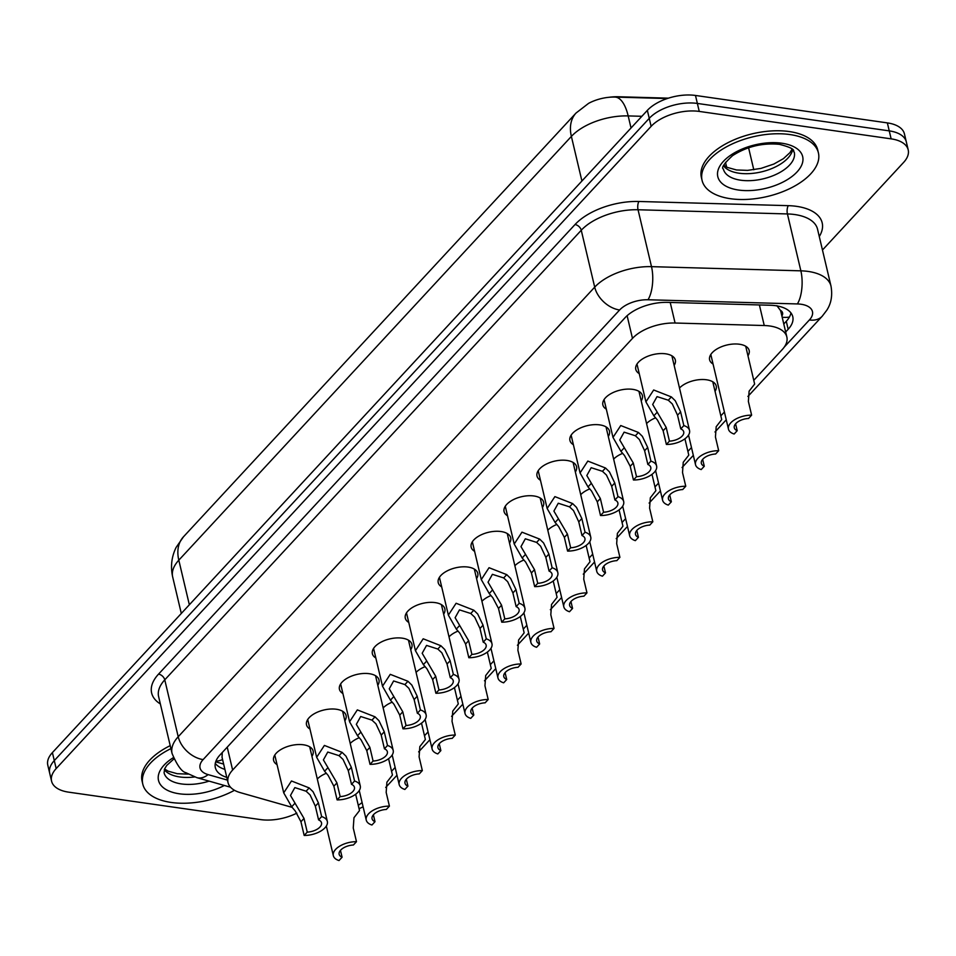 <?xml version="1.0" encoding="UTF-8"?>
<svg xmlns="http://www.w3.org/2000/svg" width="956" height="956" viewBox="0 0 956 956"><rect width="100%" height="100%" fill="white"/><g stroke="black" fill="none" stroke-linecap="round" stroke-linejoin="round"><path stroke-width="1.43" d="M639.241 373.617A20.315 10.432 -13.3 0 1 635.788 369.386A20.315 10.432 -13.3 0 1 644.655 357.687A20.315 10.432 -13.3 0 1 665.675 353.816A20.315 10.432 -13.3 0 1 675.342 360.042A20.315 10.432 -13.3 0 1 674.147 365.371M606.319 409.168A20.315 10.432 -13.3 0 1 602.866 404.938A20.315 10.432 -13.3 0 1 611.721 393.227A20.315 10.432 -13.3 0 1 632.741 389.355A20.315 10.432 -13.3 0 1 642.408 395.593A20.315 10.432 -13.3 0 1 641.213 400.911M573.397 444.707A20.315 10.432 -13.3 0 1 569.931 440.477A20.315 10.432 -13.3 0 1 578.798 428.778A20.315 10.432 -13.3 0 1 599.818 424.894A20.315 10.432 -13.3 0 1 609.486 431.132A20.315 10.432 -13.3 0 1 608.291 436.462M540.463 480.259A20.315 10.432 -13.3 0 1 537.009 476.028A20.315 10.432 -13.3 0 1 545.864 464.317A20.315 10.432 -13.3 0 1 566.884 460.445A20.315 10.432 -13.3 0 1 576.564 466.671A20.315 10.432 -13.3 0 1 575.357 472.001M507.54 515.798A20.315 10.432 -13.3 0 1 504.075 511.568A20.315 10.432 -13.3 0 1 512.942 499.857A20.315 10.432 -13.3 0 1 533.962 495.985A20.315 10.432 -13.3 0 1 543.629 502.223A20.315 10.432 -13.3 0 1 542.434 507.552M474.606 551.337A20.315 10.432 -13.3 0 1 471.153 547.119A20.315 10.432 -13.3 0 1 480.02 535.408A20.315 10.432 -13.3 0 1 501.028 531.536A20.315 10.432 -13.3 0 1 510.707 537.762A20.315 10.432 -13.3 0 1 509.512 543.092M441.684 586.888A20.315 10.432 -13.3 0 1 438.23 582.658A20.315 10.432 -13.3 0 1 447.085 570.947A20.315 10.432 -13.3 0 1 468.105 567.075A20.315 10.432 -13.3 0 1 477.773 573.313A20.315 10.432 -13.3 0 1 476.578 578.631M408.75 622.428A20.315 10.432 -13.3 0 1 405.296 618.197A20.315 10.432 -13.3 0 1 414.163 606.498A20.315 10.432 -13.3 0 1 435.183 602.615A20.315 10.432 -13.3 0 1 444.851 608.853A20.315 10.432 -13.3 0 1 443.656 614.182M375.828 657.979A20.315 10.432 -13.3 0 1 372.374 653.749A20.315 10.432 -13.3 0 1 381.229 642.038A20.315 10.432 -13.3 0 1 402.249 638.166A20.315 10.432 -13.3 0 1 411.928 644.392A20.315 10.432 -13.3 0 1 410.721 649.722M342.905 693.518A20.315 10.432 -13.3 0 1 339.44 689.288A20.315 10.432 -13.3 0 1 348.307 677.577A20.315 10.432 -13.3 0 1 369.327 673.705A20.315 10.432 -13.3 0 1 378.994 679.943A20.315 10.432 -13.3 0 1 377.799 685.273M309.971 729.058A20.315 10.432 -13.3 0 1 306.518 724.839A20.315 10.432 -13.3 0 1 315.372 713.128A20.315 10.432 -13.3 0 1 336.393 709.256A20.315 10.432 -13.3 0 1 346.072 715.482A20.315 10.432 -13.3 0 1 344.877 720.812M277.049 764.609A20.315 10.432 -13.3 0 1 273.595 760.379A20.315 10.432 -13.3 0 1 282.45 748.668A20.315 10.432 -13.3 0 1 303.47 744.796A20.315 10.432 -13.3 0 1 313.138 751.034A20.315 10.432 -13.3 0 1 311.943 756.351M713.068 364.045A20.315 10.432 -13.3 0 1 709.615 359.826A20.315 10.432 -13.3 0 1 718.482 348.115A20.315 10.432 -13.3 0 1 739.49 344.244A20.315 10.432 -13.3 0 1 749.169 350.47A20.315 10.432 -13.3 0 1 747.974 355.799M679.501 388.017A20.315 10.432 -13.3 0 1 706.568 379.783A20.315 10.432 -13.3 0 1 716.235 386.021A20.315 10.432 -13.3 0 1 715.04 391.351M646.567 423.568A20.315 10.432 -13.3 0 1 655.637 417.82M613.644 459.107A20.315 10.432 -13.3 0 1 622.703 453.359M580.722 494.658A20.315 10.432 -13.3 0 1 589.78 488.91M547.788 530.198A20.315 10.432 -13.3 0 1 556.846 524.45M514.866 565.737A20.315 10.432 -13.3 0 1 523.924 560.001M481.932 601.288A20.315 10.432 -13.3 0 1 490.99 595.54M449.009 636.827A20.315 10.432 -13.3 0 1 458.067 631.08M416.075 672.379A20.315 10.432 -13.3 0 1 425.145 666.631M383.153 707.918A20.315 10.432 -13.3 0 1 392.211 702.17M350.231 743.457A20.315 10.432 -13.3 0 1 359.289 737.721M317.296 779.009A20.315 10.432 -13.3 0 1 326.355 773.261M781.889 315.994A11.95 6.142 166.7 0 0 780.359 310.282L776.858 305.657M668.447 98.157L618.269 96.747A32.277 16.575 166.7 0 0 608.936 97.309M780.359 310.282A35.862 18.415 -13.3 0 1 780.956 312.026L786.848 336.99A35.862 18.415 166.7 0 0 764.25 325.53L675.079 323.02A35.862 18.415 166.7 0 0 632.478 338.4L232.631 770.034A35.862 18.415 166.7 0 0 228.03 782.617A35.862 18.415 166.7 0 0 240.099 792.572L292.189 807.39M222.258 752.527L222.043 757.319L228.03 782.617M358.261 805.275A35.862 18.415 166.7 0 0 362.109 802.55M753.77 380.321L782.247 349.561A35.862 18.415 166.7 0 0 786.848 336.99M391.566 771.301L395.139 767.441M424.488 735.762L428.061 731.902M457.422 700.21L460.983 696.362M490.344 664.671L493.917 660.811M523.279 629.12L526.84 625.272M556.201 593.58L559.774 589.721M589.123 558.041L592.696 554.181M622.057 522.49L625.63 518.642M654.98 486.951L658.553 483.091M687.914 451.399L691.475 447.551M720.836 415.86L724.409 412M296.85 813.138A35.862 18.415 -13.3 0 1 260.522 819.591L68.641 792.154A35.862 18.415 -13.3 0 1 51.576 781.16A35.862 18.415 -13.3 0 1 56.177 768.576L651.132 126.347A35.862 18.415 -13.3 0 1 699.254 111.422L891.135 138.859L889.247 130.876A35.862 18.415 -13.3 0 1 906.312 141.87A35.862 18.415 -13.3 0 0 889.247 130.876L697.366 103.439L889.247 130.876L887.359 122.894A35.862 18.415 -13.3 0 1 904.424 133.888L908.2 149.853A35.862 18.415 -13.3 0 1 903.599 162.436L822.471 250.018M651.132 126.347L649.243 118.353A35.862 18.415 -13.3 0 1 697.366 103.439A35.862 18.415 -13.3 0 0 649.243 118.353L54.289 760.594L649.243 118.353L647.355 110.37A35.862 18.415 -13.3 0 1 695.478 95.457L887.359 122.894M51.576 781.16L49.688 773.177A35.862 18.415 -13.3 0 1 54.289 760.594A35.862 18.415 -13.3 0 0 49.688 773.177L47.8 765.182A35.862 18.415 -13.3 0 1 52.401 752.599L647.355 110.37M576.038 113.035A41.837 28.513 42.8 0 0 571.377 136.409L178.808 560.18A41.837 28.513 -137.2 0 1 183.468 536.806L576.038 113.035L588.573 103.368A29.397 15.093 -13.3 0 1 615.019 97.082L667.228 98.552M891.135 138.859A35.862 18.415 -13.3 0 1 908.2 149.853M785.665 331.983L788.174 329.282A35.862 18.415 166.7 0 0 792.775 316.699A35.862 18.415 166.7 0 0 770.178 305.251L667.623 302.371A35.862 18.415 166.7 0 0 625.021 317.75L219.94 755.025A35.862 18.415 166.7 0 0 215.339 767.596A35.862 18.415 166.7 0 0 226.787 777.371M790.947 312.923A35.862 18.415 -13.3 0 1 786.286 321.3L783.777 324M224.899 769.377A35.862 18.415 -13.3 0 1 215.279 763.402M356.48 841.686L353.421 844.996A11.95 6.142 166.7 0 0 339.153 854.294A11.95 6.142 166.7 0 0 342.081 857.233L339.01 860.543A17.925 9.213 166.7 0 1 333.333 855.668A17.925 9.213 166.7 0 1 356.48 841.686L353.254 827.992L353.971 817.715L359.516 810.568L355.656 794.233M342.081 857.233L340.455 850.362M318.587 819.89L315.349 806.195L310.103 794.95L306.123 791.21L294.842 787.601L290.481 795.44L304.008 818.432L307.246 832.126A11.95 6.142 166.7 0 0 321.515 822.829A11.95 6.142 166.7 0 0 318.587 819.89L321.646 816.579L318.408 802.885L313.078 791.747L309.17 787.911L291.472 780.98L283.717 792.847L274.79 755.049M321.646 816.579A17.925 9.213 166.7 0 1 327.334 821.455A17.925 9.213 166.7 0 1 304.175 835.436L300.937 821.742L295.249 810.987L291.676 806.804L283.717 792.847M304.175 835.436L307.246 832.126M234.495 790.289A59.762 30.688 -13.3 0 1 171.232 802.454A59.762 30.688 -13.3 0 1 142.791 784.123A59.762 30.688 -13.3 0 1 170.921 748.632M142.791 784.123L142.086 781.124A59.762 30.688 -13.3 0 1 170.216 745.644M389.415 806.135L386.344 809.445A11.95 6.142 166.7 0 0 372.075 818.754A11.95 6.142 166.7 0 0 375.003 821.694L371.944 825.004A17.925 9.213 166.7 0 1 366.256 820.129A17.925 9.213 166.7 0 1 389.415 806.135L386.176 792.452L386.905 782.175L392.45 775.029L388.578 758.694M375.003 821.694L373.378 814.811M422.337 770.596L419.278 773.906A11.95 6.142 166.7 0 0 404.997 783.203A11.95 6.142 166.7 0 0 407.937 786.143L404.866 789.453A17.925 9.213 166.7 0 1 399.19 784.589A17.925 9.213 166.7 0 1 422.337 770.596L419.098 756.901L419.827 746.624L425.372 739.49L421.512 723.154M407.937 786.143L406.312 779.271M455.271 735.056L452.2 738.367A11.95 6.142 166.7 0 0 437.932 747.664A11.95 6.142 166.7 0 0 440.859 750.603L437.8 753.914A17.925 9.213 166.7 0 1 432.112 749.038A17.925 9.213 166.7 0 1 455.271 735.056L452.033 721.362L452.75 711.085L458.294 703.939L454.435 687.603M440.859 750.603L439.234 743.72M488.193 699.505L485.134 702.815A11.95 6.142 166.7 0 0 470.854 712.124A11.95 6.142 166.7 0 0 473.794 715.052L470.722 718.362A17.925 9.213 166.7 0 1 465.034 713.499A17.925 9.213 166.7 0 1 488.193 699.505L484.955 685.822L485.684 675.545L491.229 668.399L487.369 652.064M473.794 715.052L472.168 708.181M351.509 784.338L348.271 770.655L343.025 759.411L339.045 755.658L327.765 752.049L323.403 759.9L336.93 782.892L340.169 796.587A11.95 6.142 166.7 0 0 354.437 787.278A11.95 6.142 166.7 0 0 351.509 784.338L354.568 781.028L351.342 767.345L346 756.196L342.105 752.36L324.395 745.429L316.651 757.307L307.713 719.51M354.568 781.028A17.925 9.213 166.7 0 1 360.257 785.904A17.925 9.213 166.7 0 1 337.11 799.897L333.871 786.202L328.171 775.447L324.598 771.253L316.651 757.307M337.11 799.897L340.169 796.587M384.432 748.799L381.205 735.104L375.959 723.859L371.968 720.119L360.687 716.51L356.325 724.349L369.864 747.353L373.091 761.036A11.95 6.142 166.7 0 0 387.371 751.739A11.95 6.142 166.7 0 0 384.432 748.799L387.503 745.489L384.264 731.794L378.935 720.657L375.027 716.821L357.329 709.89L349.573 721.768L340.647 683.958M387.503 745.489A17.925 9.213 166.7 0 1 393.191 750.364A17.925 9.213 166.7 0 1 370.032 764.346L366.793 750.663L361.093 739.908L357.52 735.714L349.573 721.768M370.032 764.346L373.091 761.036M417.366 713.26L414.127 699.565L408.881 688.32L404.902 684.58L393.621 680.959L389.259 688.81L402.787 711.802L406.025 725.496A11.95 6.142 166.7 0 0 420.293 716.187A11.95 6.142 166.7 0 0 417.366 713.26L420.425 709.95L417.198 696.255L411.857 685.105L407.961 681.27L390.251 674.338L382.508 686.217L373.569 648.419M420.425 709.95A17.925 9.213 166.7 0 1 426.113 714.813A17.925 9.213 166.7 0 1 402.954 728.807L399.728 715.112L394.027 704.357L390.454 700.174L382.508 686.217M402.954 728.807L406.025 725.496M789.955 134.557A59.762 30.688 -13.3 0 1 818.408 152.888A59.762 30.688 -13.3 0 1 792.345 187.316A59.762 30.688 -13.3 0 1 730.527 198.717A59.762 30.688 -13.3 0 1 702.074 180.385A59.762 30.688 -13.3 0 1 728.137 145.945A59.762 30.688 -13.3 0 1 789.955 134.557M702.074 180.385L701.369 177.386A59.762 30.688 -13.3 0 1 727.432 142.958A59.762 30.688 -13.3 0 1 789.25 131.558A59.762 30.688 -13.3 0 1 817.691 149.889L818.408 152.888M521.128 663.966L518.056 667.276A11.95 6.142 166.7 0 0 503.788 676.573A11.95 6.142 166.7 0 0 506.716 679.513L503.657 682.823A17.925 9.213 166.7 0 1 497.968 677.947A17.925 9.213 166.7 0 1 521.128 663.966L517.889 650.271L518.606 639.994L524.151 632.848L520.291 616.512M506.716 679.513L505.091 672.642M554.05 628.415L550.979 631.725A11.95 6.142 166.7 0 0 536.71 641.034A11.95 6.142 166.7 0 0 539.65 643.974L536.579 647.284A17.925 9.213 166.7 0 1 530.891 642.408A17.925 9.213 166.7 0 1 554.05 628.415L550.811 614.732L551.54 604.455L557.085 597.309L553.225 580.973M539.65 643.974L538.013 637.09M586.972 592.875L583.913 596.186A11.95 6.142 166.7 0 0 569.633 605.483A11.95 6.142 166.7 0 0 572.572 608.422L569.501 611.732A17.925 9.213 166.7 0 1 563.825 606.869A17.925 9.213 166.7 0 1 586.972 592.875L583.746 579.181L584.463 568.904L590.007 561.77L586.148 545.422M572.572 608.422L570.947 601.551M450.288 677.708L447.05 664.026L441.815 652.781L437.824 649.028L426.543 645.42L422.182 653.259L435.709 676.262L438.947 689.945A11.95 6.142 166.7 0 0 453.228 680.648A11.95 6.142 166.7 0 0 450.288 677.708L453.359 674.398L450.121 660.716L444.779 649.566L440.883 645.73L423.185 638.799L415.43 650.678L406.491 612.868M453.359 674.398A17.925 9.213 166.7 0 1 459.035 679.274A17.925 9.213 166.7 0 1 435.888 693.255L432.65 679.573L426.95 668.818L423.377 664.623L415.43 650.678M435.888 693.255L438.947 689.945M483.222 642.169L479.984 628.474L474.738 617.229L470.758 613.489L459.478 609.88L455.116 617.719L468.643 640.711L471.882 654.406A11.95 6.142 166.7 0 0 486.15 645.109A11.95 6.142 166.7 0 0 483.222 642.169L486.281 638.859L483.043 625.164L477.713 614.027L473.806 610.191L456.108 603.26L448.364 615.126L439.425 577.328M486.281 638.859A17.925 9.213 166.7 0 1 491.97 643.735A17.925 9.213 166.7 0 1 468.81 657.716L465.572 644.021L459.884 633.266L456.311 629.084L448.364 615.126M468.81 657.716L471.882 654.406M516.144 606.618L512.906 592.935L507.672 581.69L503.681 577.938L492.4 574.329L488.038 582.18L501.565 605.172L504.804 618.867A11.95 6.142 166.7 0 0 519.084 609.558A11.95 6.142 166.7 0 0 516.144 606.618L519.216 603.308L515.977 589.625L510.635 578.476L506.74 574.64L489.042 567.709L481.286 579.587L472.348 541.789M519.216 603.308A17.925 9.213 166.7 0 1 524.892 608.183A17.925 9.213 166.7 0 1 501.745 622.177L498.506 608.482L492.806 597.727L489.233 593.533L481.286 579.587M501.745 622.177L504.804 618.867M619.906 557.336L616.835 560.646A11.95 6.142 166.7 0 0 602.567 569.943A11.95 6.142 166.7 0 0 605.495 572.883L602.435 576.193A17.925 9.213 166.7 0 1 596.747 571.318A17.925 9.213 166.7 0 1 619.906 557.336L616.668 543.641L617.397 533.364L622.942 526.218L619.07 509.883M605.495 572.883L603.869 566M652.828 521.785L649.769 525.095A11.95 6.142 166.7 0 0 635.489 534.404A11.95 6.142 166.7 0 0 638.429 537.332L635.358 540.642A17.925 9.213 166.7 0 1 629.681 535.778A17.925 9.213 166.7 0 1 652.828 521.785L649.59 508.102L650.319 497.825L655.864 490.679L652.004 474.343M638.429 537.332L636.804 530.461M685.763 486.245L682.692 489.556A11.95 6.142 166.7 0 0 668.423 498.853A11.95 6.142 166.7 0 0 671.351 501.792L668.292 505.103A17.925 9.213 166.7 0 1 662.604 500.227A17.925 9.213 166.7 0 1 685.763 486.245L682.524 472.551L683.241 462.274L688.786 455.128L684.926 438.792M671.351 501.792L669.726 494.921M718.685 450.694L715.626 454.004A11.95 6.142 166.7 0 0 701.346 463.313A11.95 6.142 166.7 0 0 704.285 466.253L701.214 469.563A17.925 9.213 166.7 0 1 695.526 464.688A17.925 9.213 166.7 0 1 718.685 450.694L715.447 437.012L716.175 426.735L721.72 419.588L712.782 381.791M704.285 466.253L702.66 459.37M751.619 415.155L748.548 418.465A11.95 6.142 166.7 0 0 734.28 427.762A11.95 6.142 166.7 0 0 737.207 430.702L734.148 434.012A17.925 9.213 166.7 0 1 728.46 429.148A17.925 9.213 166.7 0 1 751.619 415.155L748.381 401.46L749.098 391.183L754.643 384.049L745.716 346.239M737.207 430.702L735.582 423.831M549.067 571.079L545.84 557.384L540.594 546.139L536.615 542.399L525.322 538.79L520.972 546.629L534.5 569.633L537.738 583.315A11.95 6.142 166.7 0 0 552.006 574.018A11.95 6.142 166.7 0 0 549.067 571.079L552.138 567.768L548.899 554.074L543.57 542.936L539.662 539.1L521.964 532.169L514.209 544.048L505.282 506.238M552.138 567.768A17.925 9.213 166.7 0 1 557.826 572.644A17.925 9.213 166.7 0 1 534.667 586.625L531.428 572.943L525.74 562.188L522.167 557.993L514.209 544.048M534.667 586.625L537.738 583.315M582.001 535.539L578.762 521.845L573.516 510.6L569.537 506.859L558.256 503.238L553.894 511.09L567.422 534.081L570.66 547.776A11.95 6.142 166.7 0 0 584.929 538.467A11.95 6.142 166.7 0 0 582.001 535.539L585.06 532.229L581.834 518.534L576.492 507.385L572.596 503.549L554.886 496.618L547.143 508.496L538.204 470.699M585.06 532.229A17.925 9.213 166.7 0 1 590.748 537.093A17.925 9.213 166.7 0 1 567.589 551.086L564.363 537.392L558.663 526.637L555.089 522.454L547.143 508.496M567.589 551.086L570.66 547.776M614.923 499.988L611.697 486.293L606.451 475.048L602.459 471.308L591.178 467.699L586.817 475.538L600.356 498.542L603.583 512.225A11.95 6.142 166.7 0 0 617.863 502.928A11.95 6.142 166.7 0 0 614.923 499.988L617.994 496.678L614.756 482.995L609.426 471.846L605.518 468.01L587.821 461.079L580.065 472.957L571.126 435.147M617.994 496.678A17.925 9.213 166.7 0 1 623.682 501.553A17.925 9.213 166.7 0 1 600.523 515.535L597.285 501.852L591.585 491.097L588.012 486.903L580.065 472.957M600.523 515.535L603.583 512.225M647.857 464.449L644.619 450.754L639.373 439.509L635.393 435.769L624.113 432.16L619.751 439.999L633.278 462.991L636.517 476.685A11.95 6.142 166.7 0 0 650.785 467.388A11.95 6.142 166.7 0 0 647.857 464.449L650.917 461.139L647.678 447.444L642.348 436.306L638.453 432.471L620.743 425.54L612.999 437.406L604.061 399.608M650.917 461.139A17.925 9.213 166.7 0 1 656.605 466.002A17.925 9.213 166.7 0 1 633.446 479.996L630.219 466.301L624.519 455.546L620.946 451.363L612.999 437.406M633.446 479.996L636.517 476.685M680.78 428.897L677.541 415.215L672.307 403.97L668.316 400.217L657.035 396.609L652.673 404.46L666.201 427.452L669.439 441.146A11.95 6.142 166.7 0 0 683.719 431.837A11.95 6.142 166.7 0 0 680.78 428.897L683.851 425.587L680.612 411.905L675.271 400.755L671.375 396.919L653.677 389.988L645.921 401.867L636.983 364.069M683.851 425.587A17.925 9.213 166.7 0 1 689.527 430.463A17.925 9.213 166.7 0 1 666.38 444.456L663.141 430.762L657.441 420.007L653.868 415.812L645.921 401.867M666.38 444.456L669.439 441.146M222.581 759.566A35.862 22.645 105.9 0 1 215.925 761.143M782.175 317.213A35.862 24.45 42.8 0 0 789.405 317.069M227.217 747.162L232.631 770.034M627.112 315.707L632.478 338.4M670.216 302.443L675.079 323.02M759.387 304.94L764.25 325.53M615.019 97.082A41.837 16.515 91.6 0 1 628.176 115.915A47.812 24.557 166.7 0 0 571.377 136.409L581.917 181.007M189.348 604.766L178.808 560.18A47.812 24.557 166.7 0 0 172.678 576.958C170.383 566.657 171.53 556.81 176.119 547.418L183.468 536.806M641.87 116.297L628.176 115.915L631.032 127.996M52.401 752.599L56.177 768.576M695.478 95.457L699.254 111.422M725.52 162.341L726.632 167.049M784.302 347.04L809.385 319.961A23.912 12.273 166.7 0 0 801.08 304.247A23.912 12.273 166.7 0 0 797.388 303.936L648.013 299.754A23.912 12.273 166.7 0 0 619.619 309.995L203.126 759.59A23.912 12.273 166.7 0 0 208.109 774.611L227.432 780.108M203.126 759.59A23.912 16.3 -137.2 0 1 178.21 736.741L594.704 287.147A47.812 24.557 -13.3 0 1 651.502 266.652L800.865 270.835A47.812 24.557 -13.3 0 1 808.238 271.444A47.812 24.557 -13.3 0 1 831.003 286.119L817.547 229.213A47.812 24.557 166.7 0 0 794.795 214.55A47.812 24.557 166.7 0 0 787.421 213.941L638.046 209.758A47.812 24.557 166.7 0 0 581.26 230.253L164.767 679.847A47.812 24.557 166.7 0 0 158.624 696.625L172.08 753.519A47.812 24.557 -13.3 0 1 178.21 736.741L164.767 679.847A5.975 4.075 42.8 0 0 158.529 674.135L575.022 224.541A53.787 27.628 -13.3 0 1 638.919 201.477L788.282 205.66A53.787 27.628 -13.3 0 1 819.28 236.538M788.282 205.66A5.975 2.354 -88.4 0 0 787.421 213.941L800.865 270.835A23.912 9.441 91.6 0 1 797.388 303.936M160.357 703.939A53.787 27.628 -13.3 0 1 158.529 674.135M648.013 299.754A23.912 9.441 91.6 0 0 651.502 266.652L638.046 209.758A5.975 2.354 -88.4 0 1 638.919 201.477M619.619 309.995A23.912 16.3 -137.2 0 1 594.704 287.147L581.26 230.253A5.975 4.075 42.8 0 0 575.022 224.541M208.109 774.611A23.912 15.105 105.9 0 1 196.852 777.646L230.539 787.23M747.915 396.441L822.208 316.245A23.912 16.3 -137.2 0 1 809.385 319.961M786.286 321.3L788.174 329.282M291.676 806.804L294.723 803.506M306.123 791.21L309.17 787.911M315.349 806.195L318.408 802.885M300.937 821.742L304.008 818.432M209.101 781.124A36.436 18.714 -13.3 0 1 181.425 783.932A36.436 18.714 -13.3 0 1 164.074 772.759L164.659 768.767L166.738 765.409L173.92 758.945M224.361 785.473A43.606 22.394 -13.3 0 1 179.274 793.779A43.606 22.394 -13.3 0 1 173.371 757.642M194.654 776.953A36.436 18.714 -13.3 0 1 179.764 776.953A36.436 18.714 -13.3 0 1 164.312 769.676M324.598 771.253L327.657 767.955M339.045 755.658L342.105 752.36M348.271 770.655L351.342 767.345M333.871 786.202L336.93 782.892M357.52 735.714L360.579 732.416M371.968 720.119L375.027 716.821M381.205 735.104L384.264 731.794M366.793 750.663L369.864 747.353M390.454 700.174L393.514 696.876M404.902 684.58L407.961 681.27M414.127 699.565L417.198 696.255M399.728 715.112L402.787 711.802M794.281 152.267A36.436 18.714 -13.3 0 1 778.387 173.251A36.436 18.714 -13.3 0 1 740.709 180.206A36.436 18.714 -13.3 0 1 723.369 169.021C721.039 167.981 724.086 163.548 732.499 155.697C746.732 146.519 762.398 142.731 779.487 144.344C798.236 149.196 792.285 151.191 794.281 152.267M781.924 143.233A43.606 22.394 -13.3 0 1 797.077 171.901A43.606 22.394 -13.3 0 1 738.558 190.041A43.606 22.394 -13.3 0 1 723.405 161.361A43.606 22.394 -13.3 0 1 781.924 143.233M792.679 149.602A36.436 18.714 -13.3 0 1 739.06 173.215A36.436 18.714 -13.3 0 1 723.608 165.938M423.377 664.623L426.436 661.325M437.824 649.028L440.883 645.73M447.05 664.026L450.121 660.716M432.65 679.573L435.709 676.262M456.311 629.084L459.358 625.786M470.758 613.489L473.806 610.191M479.984 628.474L483.043 625.164M465.572 644.021L468.643 640.711M489.233 593.533L492.292 590.234M503.681 577.938L506.74 574.64M512.906 592.935L515.977 589.625M498.506 608.482L501.565 605.172M522.167 557.993L525.214 554.695M536.615 542.399L539.662 539.1M545.84 557.384L548.899 554.074M531.428 572.943L534.5 569.633M555.089 522.454L558.149 519.156M569.537 506.859L572.596 503.549M578.762 521.845L581.834 518.534M564.363 537.392L567.422 534.081M588.012 486.903L591.071 483.605M602.459 471.308L605.518 468.01M611.697 486.293L614.756 482.995M597.285 501.852L600.356 498.542M620.946 451.363L624.005 448.065M635.393 435.769L638.453 432.471M644.619 450.754L647.678 447.444M630.219 466.301L633.278 462.991M653.868 415.812L656.927 412.514M668.316 400.217L671.375 396.919M677.541 415.215L680.612 411.905M663.141 430.762L666.201 427.452M215.686 761.824L223.644 764.083M748.584 147.75L753.794 169.774M172.678 576.958L181.305 613.453M359.074 808.704L363.113 806.84M172.08 753.519C177.135 765.326 181.712 771.707 185.787 772.663L196.852 777.646M822.208 316.245L826.832 310.174C828.613 307.294 833.381 299.778 831.003 286.119M385.71 787.433L396.979 775.256M418.632 751.882L429.913 739.717M451.567 716.343L462.835 704.178M484.489 680.803L495.77 668.626M517.423 645.252L528.692 633.087M550.345 609.713L561.614 597.536M583.268 574.162L594.548 561.997M616.202 538.622L627.471 526.457M649.124 503.083L660.405 490.906M682.058 467.532L693.327 455.367M714.98 431.993L726.249 419.815M333.333 855.668L326.331 826.068M327.334 821.455L309.684 746.803M164.587 768.959L168.113 771.169L177.219 773.703L188.213 774.121M366.256 820.129L359.253 790.516M399.19 784.589L392.187 754.977M432.112 749.038L425.109 719.426M465.034 713.499L458.044 683.887M360.257 785.904L342.606 711.252M393.191 750.364L375.541 675.713M426.113 714.813L408.463 640.162M723.871 165.221L727.397 167.431L736.502 169.965L747.568 170.383L760.964 168.399L773.846 164.05L783.394 158.672L789.967 152.625L792.13 149.088M497.968 677.947L490.966 648.347M530.891 642.408L523.9 612.796M563.825 606.869L556.822 577.257M459.035 679.274L441.397 604.622M491.97 643.735L474.319 569.083M524.892 608.183L507.254 533.532M596.747 571.318L589.744 541.705M629.681 535.778L622.679 506.166M662.604 500.227L655.601 470.627M695.526 464.688L688.535 435.076M728.46 429.148L710.81 354.497M557.826 572.644L540.176 497.992M590.748 537.093L573.098 462.441M623.682 501.553L606.032 426.902M656.605 466.002L638.955 391.363M689.527 430.463L671.889 355.811"/></g></svg>
